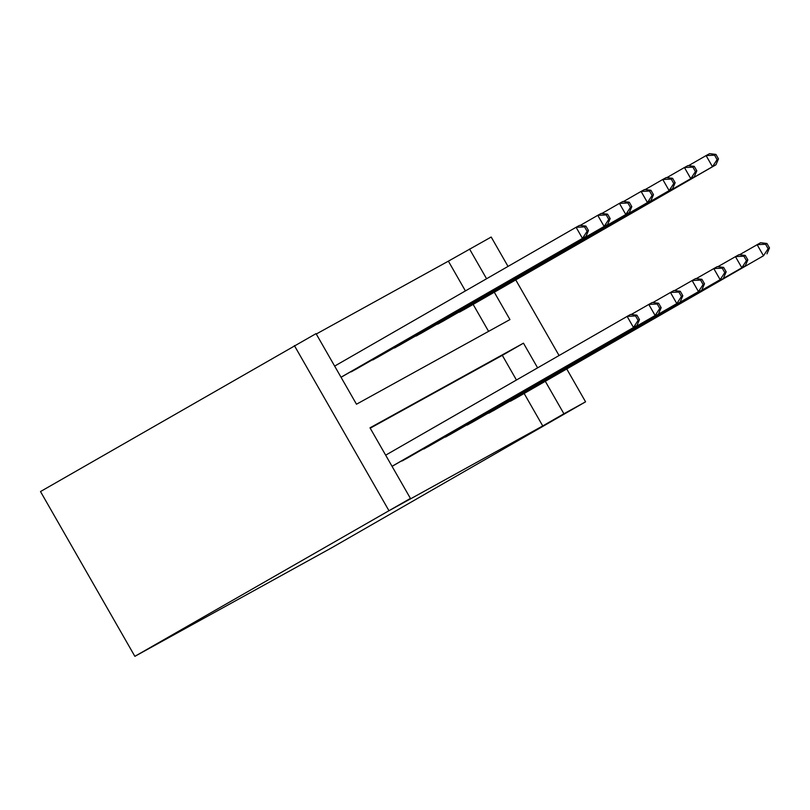 <?xml version="1.0" encoding="UTF-8"?>
<svg xmlns="http://www.w3.org/2000/svg" width="810" height="810" viewBox="0 0 810 810"><rect width="100%" height="100%" fill="white"/><g stroke="black" fill="none" stroke-linecap="round" stroke-linejoin="round"><path stroke-width="1.21" d="M465.416 290.911L448.375 261.154L491.194 237.036L508.022 266.409M494.292 292.238L509.956 319.575L356.481 404.22L316.052 333.629L40.5 491.559L134.865 656.333L331.685 547.793L585.569 401.821L563.902 413.768L545.312 381.308M448.375 261.154L316.275 334.014M487.205 413.697L494.302 410.123M443.87 437.592L450.967 434.018M400.545 461.487L407.632 457.923M516.426 379.981L502.321 355.347L370.21 428.196M537.587 367.811L523.473 343.177L369.998 427.822L410.427 498.413L389.266 510.573L542.74 425.938L524.151 393.468M422.212 449.54L429.3 445.976M465.537 425.645L472.635 422.071M508.872 401.74L515.97 398.176M542.74 425.938L563.902 413.768M410.427 498.413L134.865 656.333M585.569 401.821L566.757 368.975M559.032 355.479L515.747 279.906M486.567 278.741L469.527 248.994M294.384 345.587L388.759 510.361M488.582 331.361L473.141 304.398M464.96 309.106L457.863 312.67M443.293 321.054L436.195 324.628M421.625 333.001L414.528 336.575M399.958 344.949L392.86 348.523M378.29 356.906L371.193 360.47M356.623 368.854L349.525 372.418M502.321 355.347L523.473 343.177M392.03 466.297L636.954 325.559L392.07 466.358M385.661 455.169L630.575 314.432L636.943 315.181L635.556 315.951L638.108 320.395L639.495 319.636L636.943 315.181M638.108 320.395L633.481 327.473L627.102 316.345L635.556 315.951M636.954 325.559L639.495 319.636M341.061 377.288L585.944 236.49L582.471 238.403L576.092 227.276L334.651 366.1M584.547 226.881L576.092 227.276L579.565 225.362L585.934 226.111L584.547 226.881L587.098 231.326L588.485 230.566L585.934 226.111M587.098 231.326L582.471 238.403L341.02 377.227M588.485 230.566L585.944 236.49M402.256 460.92L655.148 315.525L406.093 458.804M631.192 314.503L652.242 302.484L658.611 303.234L657.224 303.993L659.775 308.448L661.163 307.689L658.611 303.234M659.775 308.448L655.148 315.525L648.769 304.398L657.224 303.993M658.621 313.612L661.163 307.689M423.924 448.973L676.816 303.578L427.761 446.857M652.86 302.555L673.91 290.527L680.279 291.286L678.891 292.046L681.443 296.5L682.83 295.731L680.279 291.286M681.443 296.5L676.816 303.578L670.437 292.44L678.891 292.046M680.289 301.664L682.83 295.731M355.084 369.735L607.611 224.542L604.138 226.456L597.76 215.328L580.183 225.433M606.214 214.923L597.76 215.328L601.233 213.415L607.601 214.164L606.214 214.923L608.766 219.378L610.153 218.619L607.601 214.164M608.766 219.378L604.138 226.456L351.246 371.851M610.153 218.619L607.611 224.542M376.751 357.787L629.279 212.595L625.806 214.508L619.427 203.371L601.85 213.486M627.882 202.976L619.427 203.371L622.9 201.457L629.269 202.216L627.882 202.976L630.433 207.431L631.82 206.661L629.269 202.216M630.433 207.431L625.806 214.508L372.914 359.903M631.82 206.661L629.279 212.595M445.591 437.025L698.483 291.63L449.428 434.909M674.528 290.608L695.577 278.579L701.946 279.328L700.559 280.098L703.11 284.553L704.497 283.783L701.946 279.328M703.11 284.553L698.483 291.63L692.104 280.493L700.559 280.098M701.956 289.717L704.497 283.783M398.419 345.84L650.936 200.647L647.473 202.561L641.095 191.423L623.518 201.528M649.549 191.028L641.095 191.423L644.568 189.51L650.936 190.259L649.549 191.028L652.101 195.483L653.488 194.714L650.936 190.259M652.101 195.483L647.473 202.561L394.581 347.956M653.488 194.714L650.936 200.647M467.259 425.078L720.151 279.683L471.096 422.962M696.195 278.65L717.245 266.632L723.613 267.381L722.226 268.15L724.778 272.606L726.165 271.836L723.613 267.381M724.778 272.606L720.151 279.683L713.772 268.545L722.226 268.15M723.624 277.769L726.165 271.836M420.086 333.892L672.604 188.7L669.141 190.613L662.762 179.476L645.185 189.581M671.217 179.081L662.762 179.476L666.235 177.562L672.604 178.311L671.217 179.081L673.768 183.536L675.155 182.766L672.604 178.311M673.768 183.536L669.141 190.613L416.249 336.008M675.155 182.766L672.604 188.7M488.926 413.13L745.291 265.812L492.763 411.014M717.862 266.703L738.912 254.684L745.281 255.433L743.894 256.203L746.445 260.648L747.832 259.889L745.281 255.433M746.445 260.648L741.818 267.735L735.439 256.598L743.894 256.203M745.291 265.812L747.832 259.889M441.754 321.945L694.271 176.742L690.798 178.656L684.43 167.528L666.853 177.633M692.884 167.133L684.43 167.528L687.903 165.615L694.271 166.364L692.884 167.133L695.436 171.578L696.823 170.819L694.271 166.364M695.436 171.578L690.798 178.656L437.916 324.061M696.823 170.819L694.271 176.742M510.594 401.173L763.486 255.778L514.431 399.057M739.53 254.755L760.58 242.737L766.948 243.486L765.561 244.245L768.113 248.7L769.5 247.941L766.948 243.486M768.113 248.7L763.486 255.778L757.107 244.65L765.561 244.245M766.959 253.864L769.5 247.941M463.421 309.987L715.939 164.794L712.466 166.708L706.097 155.581L688.52 165.685M714.552 155.176L706.097 155.581L709.57 153.667L715.939 154.416L714.552 155.176L717.103 159.631L718.49 158.871L715.939 154.416M717.103 159.631L712.466 166.708L459.584 312.103M718.49 158.871L715.939 164.794"/></g></svg>
